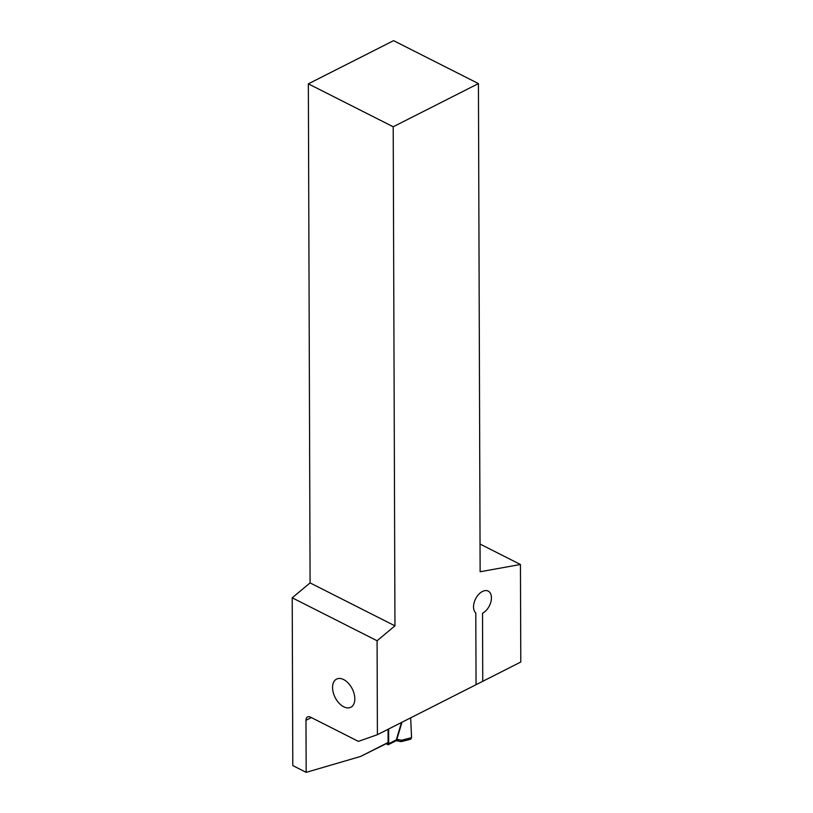 <?xml version="1.0" encoding="UTF-8"?>
<svg xmlns="http://www.w3.org/2000/svg" width="813" height="813" viewBox="0 0 813 813"><rect width="100%" height="100%" fill="white"/><g stroke="black" fill="none" stroke-linecap="round" stroke-linejoin="round"><path stroke-width="1.22" d="M388.644 728.997L388.705 743.722A1.89 1.148 63.1 0 1 388.258 744.718L387.527 744.596L387.537 742.96M386.531 743.56L387.527 744.596M410.656 717.838L411.561 737.655L401.5 740.257A1.89 1.311 103.3 0 1 399.925 741.436M410.748 739.18L411.561 737.655M401.52 741.558L399.905 741.436A1.89 1.311 103.3 0 1 399.681 741.344M410.646 739.21L401.602 741.547L401.5 740.257L399.01 739.667A1.89 1.311 103.3 0 1 397.425 740.846L399.905 741.436M401.47 722.503L396.338 739.871L395.138 740.775L396.795 739.667L401.957 722.249M395.829 740.856L397.405 740.846M388.218 744.738L395.555 741.009M396.378 739.647A4.421 0.996 -163.5 0 1 396.795 739.667L399.01 739.667M395.474 741.06A1.89 1.148 -116.9 0 0 395.961 740.043A8.211 5.02 116.8 0 1 396.338 739.871A4.421 1.911 -175 0 1 396.764 739.728M292.213 597.809L292.802 765.592L306.166 772.35L305.983 720.298A6.311 3.831 63.1 0 1 307.588 716.924A6.311 3.831 63.1 0 1 310.424 717.107L358.381 741.375L377.405 734.698L377.08 640.746L394.955 625.847L393.207 126.777L478.43 83.587L393.573 40.65L308.351 83.841L310.088 582.911L394.955 625.847L393.207 126.777L308.351 83.841L310.088 582.911L394.955 625.847L377.08 640.746L292.213 597.809L310.088 582.911L292.213 597.809L292.802 765.592L306.166 772.35L305.983 720.298A6.311 3.831 63.1 0 1 307.588 716.924A6.311 3.831 63.1 0 1 310.424 717.107L358.381 741.375L377.405 734.698L476.052 684.698L475.798 612.961A12.622 7.734 116.8 0 1 476.042 598.012A12.622 7.734 116.8 0 1 488.186 591.092A12.622 7.734 116.8 0 1 490.91 601.803A12.622 7.734 116.8 0 1 482.526 613.246L482.759 681.294L520.787 662.026L520.442 564.486L480.036 544.039L520.442 564.486L480.137 571.763L478.43 83.587L393.573 40.65L308.351 83.841L393.207 126.777L478.43 83.587L480.137 571.763L520.442 564.486L520.787 662.026L377.405 734.698L377.08 640.746L292.213 597.809M343.736 706.792A15.782 9.583 63.1 0 1 333.228 692.493A15.782 9.583 63.1 0 1 336.552 679.099A15.782 9.583 63.1 0 1 343.635 679.566A15.782 9.583 63.1 0 1 354.153 693.875A15.782 9.583 63.1 0 1 350.82 707.259A15.782 9.583 63.1 0 1 343.736 706.792A15.782 9.583 63.1 0 1 333.228 692.493A15.782 9.583 63.1 0 1 336.552 679.099A15.782 9.583 63.1 0 1 343.635 679.566A15.782 9.583 63.1 0 1 354.153 693.875A15.782 9.583 63.1 0 1 350.82 707.259A15.782 9.583 63.1 0 1 343.736 706.792M388.096 742.482L360.464 756.497L388.096 742.482L388.055 729.302M387.537 743.052L360.464 756.497L306.166 772.35L360.464 756.497L388.248 742.411M395.961 740.043L388.705 743.722M388.208 729.22L388.258 744.718M311.349 717.574L305.983 720.298L311.349 717.574"/></g></svg>
